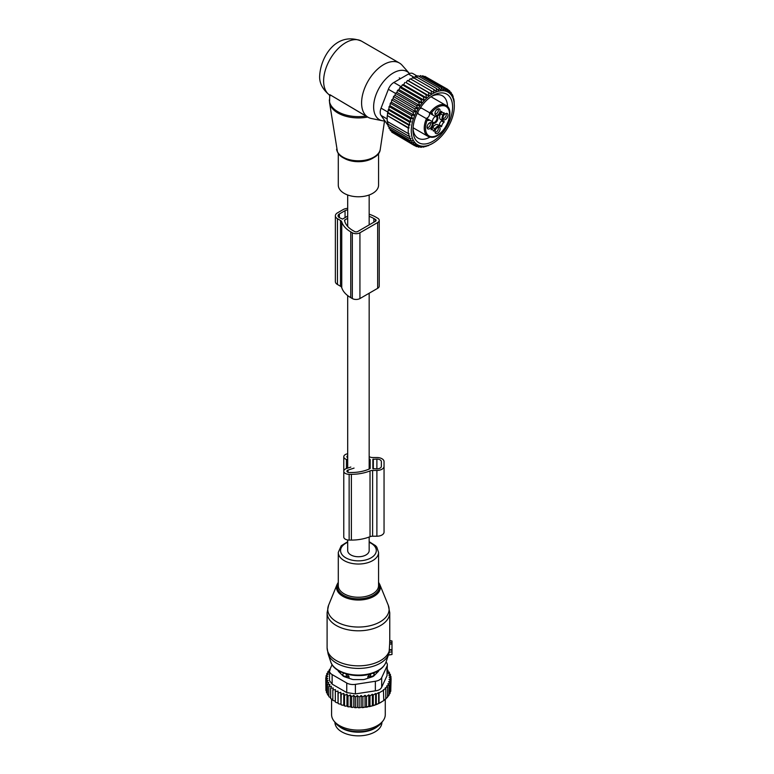 <?xml version="1.0" encoding="UTF-8"?>
<svg xmlns="http://www.w3.org/2000/svg" width="774" height="774" viewBox="0 0 774 774"><rect width="100%" height="100%" fill="white"/><g stroke="black" fill="none" stroke-linecap="round" stroke-linejoin="round"><path stroke-width="1.16" d="M389.757 640.795L391.992 640.959L391.992 643.92L389.641 644.161L389.07 652.763M388.403 654.978L391.992 654.485L391.992 643.92M389.728 640.795L389.641 644.161M391.992 649.763L389.632 649.667M342.679 675.605L342.727 674.512A3.58 2.07 0 0 0 346.249 676.534L349.016 676.563L346.278 673.709M349.016 678.276L349.016 676.563M340.096 671.542A18.344 10.594 0 0 0 340.531 673.448M376.328 673.448A18.344 10.594 0 0 0 376.764 671.542M367.844 678.276L367.844 676.563L370.582 673.709M374.181 675.605L374.036 672.77M370.611 677.356L370.611 676.534A3.58 2.07 0 0 0 374.132 674.512L374.181 672.906M370.582 673.951L370.611 676.534L367.844 676.563M339.254 726.467A23.491 13.564 0 0 0 351.812 731.643A23.491 13.564 0 0 0 377.606 726.467M334.939 722.248L334.939 722.287A23.491 13.564 0 0 0 351.812 735.3A23.491 13.564 0 0 0 381.921 722.287L381.921 722.248M390.793 689.47L391.093 678.643L389.07 679.388L390.793 680.81L390.793 691.23L389.719 692.575M363.935 707.465A31.773 18.344 180 0 1 362.058 707.62L372.594 705.82L378.66 703.518L383.778 700.567L383.411 689.808L385.8 688.55L385.8 698.97L383.411 700.78M368.782 706.352L368.782 694.868L366.499 696.523L365.038 695.294L362.861 696.939L361.139 695.516L359.117 697.103L357.307 695.555L357.307 707.126L358.285 707.746A31.773 18.344 180 0 0 360.045 707.717L361.139 707.088L362.058 707.62M357.307 707.126L356.243 707.697A31.773 18.344 180 0 1 354.637 707.61L353.776 706.943L352.615 707.436A31.773 18.344 180 0 1 351.038 707.243L350.322 706.517L349.064 706.923A31.773 18.344 180 0 1 347.536 706.633L346.965 705.859L345.639 706.188A31.773 18.344 180 0 1 344.178 705.791L343.762 704.988L342.379 705.23A31.773 18.344 180 0 1 341.005 704.737L341.218 694.278L343.762 693.417L344.517 695.313L344.517 705.733L345.639 706.188M329.976 669.249L329.318 669.684L330.237 669.945L327.866 671.58L329.056 671.929L326.773 673.593L328.234 674.048L326.067 675.683L327.789 676.263L325.767 677.85L327.712 678.479L325.902 680.027L328.05 680.51L326.473 682.165L328.786 682.504L327.47 684.264L329.918 684.439L328.873 686.277L331.417 686.286L330.662 688.183L333.284 688.028L332.83 689.963L335.481 689.624L335.326 691.588L337.986 691.076L338.141 693.03L340.753 692.343L341.005 704.737M340.753 703.914L339.331 704.059A31.773 18.344 180 0 1 338.064 703.479L338.141 693.03M337.986 691.076L338.064 703.479M337.986 702.647L336.535 702.695A31.773 18.344 180 0 1 335.761 702.25M335.326 701.196L332.83 700.383L332.83 689.963M332.83 699.551L330.662 698.603L330.662 688.183M328.873 686.277L328.873 696.697L330.662 697.732M327.47 684.264L327.47 694.684L328.873 695.758M381.147 702.221A31.773 18.344 180 0 1 380.895 702.366A31.773 18.344 180 0 1 372.594 705.82M371.636 706.082A31.773 18.344 180 0 1 369.285 706.643M367.795 706.923A31.773 18.344 180 0 1 367.379 707.001A31.773 18.344 180 0 1 365.763 707.252M360.045 707.717L358.285 707.746M359.117 697.103L359.117 707.523M357.307 695.555L355.353 697.026L355.353 707.446L356.243 707.697M354.637 707.61L355.353 707.446M353.776 706.943L353.776 695.362L355.353 697.026M353.776 695.362L351.638 696.697L351.638 707.117L352.615 707.436M351.038 707.243L351.638 707.117M350.322 706.517L350.322 694.936L351.638 696.697M350.322 694.936L348.01 696.126L348.01 706.546L349.064 706.923M346.965 705.859L346.965 694.288L348.01 696.126M346.965 694.288L344.517 695.313M343.762 693.417L343.762 704.988M342.379 705.23L341.218 704.698M339.331 704.059L338.141 703.45M335.326 691.588L335.326 702.008L336.535 702.695M327.528 693.668L326.473 692.585L326.473 682.165M326.88 691.588L325.902 690.447L325.902 680.027M325.902 688.463L325.767 677.85M390.793 680.81L388.625 681.671L390.086 682.91L390.086 693.33L388.79 694.8M390.086 682.91L387.803 683.897L388.993 684.913L388.993 695.333L387.329 697.026M388.993 684.913L386.623 686.016L387.542 686.809L387.542 697.229L385.162 699.319M385.8 688.55L385.162 687.989L387.542 686.809M383.778 690.147L379.037 692.885L379.037 703.305M378.66 703.518L378.66 692.556L376.27 694.046L376.27 704.466M375.632 704.814L375.632 693.494L373.262 695.052L373.262 705.472M375.361 681.265A8.949 5.166 180 0 0 381.688 677.618L387.039 666.085L387.039 675.644L381.688 687.167C380.702 689.286 378.592 690.505 375.361 690.824L355.392 693.91L355.392 684.361L375.361 681.265L375.361 690.824M346.752 683.016L346.752 692.575L332.133 684.139L329.511 680.627L329.511 670.932A8.949 5.166 0 0 0 332.133 674.58L346.752 683.016A8.949 5.166 0 0 0 355.392 684.361M332.094 664.673L329.821 669.587A8.949 5.166 0 0 0 329.511 670.932M382.937 720.942L381.292 723.071A25.039 14.454 180 0 1 365.483 731.043A25.039 14.454 180 0 1 335.568 723.071L333.913 720.942A26.848 15.499 0 0 0 365.986 729.485A26.848 15.499 0 0 0 382.937 720.942A26.848 15.499 0 0 0 385.278 714.615L385.278 699.386M338.074 670.381A4.48 2.583 0 0 0 338.664 671.59L342.921 675.847A4.48 2.583 0 0 0 344.565 676.795L351.938 679.253A4.48 2.583 0 0 0 354.173 679.591L362.687 679.591A4.48 2.583 0 0 0 364.922 679.253L372.294 676.795A4.48 2.583 0 0 0 373.939 675.847L378.196 671.59A4.48 2.583 0 0 0 378.786 670.381M346.752 692.575L355.392 693.91M331.582 699.261L331.582 714.615A26.848 15.499 0 0 0 333.913 720.942M386.033 662.06A8.949 5.166 180 0 1 387.348 664.75A8.949 5.166 180 0 1 387.039 666.085M387.039 675.644L387.348 664.75M375.632 693.494L376.27 694.046M329.318 669.684L329.318 670.565M340.753 692.343L341.218 694.278M362.861 696.939L362.861 707.359M365.038 695.294L365.038 706.826M366.499 696.523L366.499 706.943M368.782 694.868L369.982 695.894L369.982 706.314M369.982 695.894L372.342 694.259L372.342 705.675M372.342 694.259L373.262 695.052M391.093 678.643L389.138 677.173L390.957 676.476L390.957 678.537M387.348 669.994L387.987 670.216L386.942 671.203L389.39 672.229L388.074 673.138L390.386 674.328L388.809 675.141L390.957 676.476M390.386 674.328L390.386 676.118M389.39 672.229L389.39 673.815M387.987 670.216L387.987 671.639M327.866 671.58L327.866 672.79M326.773 673.593L326.773 675.151M326.067 675.683L326.067 677.618M361.139 695.516L361.139 707.088M369.169 456.718A32.45 18.731 0 0 1 370.03 457.057A4.48 2.583 0 0 0 372.604 457.521L376.89 457.521A7.16 4.131 0 0 1 384.049 461.662L384.049 532.086A7.16 4.131 0 0 1 376.89 536.218L376.89 470.447A7.16 4.131 0 0 0 384.049 466.306M376.89 536.218L372.604 536.218L372.604 470.447L376.89 470.447M369.846 459.234A0.9 0.513 0 0 1 370.175 459.64L370.175 468.328A0.9 0.513 0 0 1 369.846 468.734L369.846 459.234A29.315 16.922 0 0 0 369.169 458.934M347.69 455.77A2.235 1.296 0 0 0 346.907 456.747A2.235 1.296 0 0 0 347.69 457.734M354.066 468.086L348.019 470.099A2.235 1.296 0 0 0 346.907 471.221A2.235 1.296 0 0 0 349.142 472.508L351.377 472.508A29.315 16.922 0 0 0 369.846 468.734M372.855 459.33L372.855 468.638L376.89 468.889A4.48 2.583 0 0 0 381.359 466.306L381.359 461.662A4.48 2.583 0 0 0 376.89 459.079L372.855 459.33M372.604 536.218A4.48 2.583 0 0 0 370.03 536.682L370.03 470.911A4.48 2.583 0 0 1 372.604 470.447M350.835 467.07L346.452 468.531A5.37 3.096 0 0 0 343.772 471.221L343.772 536.992A5.37 3.096 0 0 0 349.142 540.088L351.377 540.088A32.45 18.731 0 0 0 370.03 536.682M351.377 540.088L351.377 474.317A32.45 18.731 0 0 0 370.03 470.911M351.377 474.317L349.142 474.317A5.37 3.096 0 0 1 343.772 471.221L343.772 456.747A5.37 3.096 0 0 0 346.452 459.437L347.69 459.843M347.69 453.767A5.37 3.096 0 0 0 343.772 456.747M381.359 466.306L381.359 461.662M378.563 153.3L378.563 185.141A20.134 11.629 180 0 1 361.294 196.654A20.134 11.629 180 0 1 339.109 188.421A20.134 11.629 180 0 1 338.286 185.141L338.286 153.3M384.901 120.928A27.729 16.012 -60 0 1 382.25 120.715A27.729 16.012 -60 0 1 373.629 106.938A27.729 16.012 -60 0 1 387.493 77.294A27.729 16.012 -60 0 1 409.475 73.549L402.093 65.219A31.328 18.083 -60 0 0 399.403 63.013L361.439 41.09A31.328 18.083 -60 0 0 337.29 49.478A31.328 18.083 -60 0 0 323.619 81.009A31.328 18.083 -60 0 0 329.085 94.67L328.979 94.641C322.255 88.904 319.159 82.528 319.691 75.523C320.813 56.657 336.264 31.154 361.439 41.09M382.25 120.715L371.336 118.49A31.328 18.083 -60 0 1 368.085 117.271A31.328 18.083 -60 0 1 361.593 102.932A31.328 18.083 -60 0 1 375.264 71.401A31.328 18.083 -60 0 1 399.403 63.013M330.517 95.618L329.695 95.686L329.085 94.67L330.005 94.757L363.47 114.61M329.695 95.686L329.55 102.632A28.986 16.738 -0 0 0 330.614 105.893A28.986 16.738 180 0 0 367.689 117.038M329.337 95.125L328.979 94.641M330.005 94.757L368.085 117.271M438.761 108.786A3.589 2.07 -60 0 1 439.767 112.182A3.589 2.07 -60 0 1 436.323 115.336A3.589 2.07 -60 0 1 435.172 114.475A3.589 2.07 -60 0 1 435.743 111.03A3.589 2.07 -60 0 1 438.442 108.805A3.589 2.07 -60 0 1 438.761 108.786M437.687 109.057A2.69 1.548 -60 0 1 437.774 109.095A2.69 1.548 -60 0 1 437.949 111.862A2.69 1.548 -60 0 1 435.52 113.875A2.69 1.548 -60 0 1 435.094 113.749A2.69 1.548 -60 0 1 435.007 113.691M438.829 125.388L439.361 124.856A3.58 2.07 120 0 1 441.625 120.947L441.809 120.212L444.189 121.586L442.989 120.899A4.925 2.844 -60 0 1 442.989 115.21L443.995 112.627A3.58 2.07 -60 0 1 442.467 112.675A3.58 2.07 -60 0 1 441.731 111.33L440 113.488A4.925 2.844 -60 0 1 435.075 116.323L432.84 115.036A13.429 7.75 -60 0 1 432.608 114.891L430.954 113.604A3.357 1.935 -60 0 0 430.644 113.343A0.9 0.735 -60 0 0 431.718 112.927A4.247 2.457 -60 0 1 432.608 114.891M444.189 121.586L443.995 122.321A3.58 2.07 -60 0 0 441.731 126.23L441.199 126.762L440 126.075A4.925 2.844 -60 0 0 435.075 128.91L433.343 131.067A3.58 2.07 -60 0 0 432.618 129.722A3.58 2.07 -60 0 0 431.089 129.771L432.095 127.188A4.925 2.844 -60 0 0 432.095 121.499L429.851 120.212A13.429 7.75 -60 0 0 429.609 120.076A4.247 2.457 -60 0 1 427.471 120.299L426.435 118.664L417.205 113.333M447.682 116.748A3.589 2.07 -60 0 1 445.282 119.651A3.589 2.07 -60 0 1 443.076 119.041A3.589 2.07 -60 0 1 443.221 116.516A3.589 2.07 -60 0 1 446.356 113.372A3.589 2.07 -60 0 1 447.682 116.748M436.323 133.612A3.589 2.07 -60 0 1 435.172 132.751A3.589 2.07 -60 0 1 435.743 129.297A3.589 2.07 -60 0 1 438.442 127.071A3.589 2.07 -60 0 1 438.761 127.062A3.589 2.07 -60 0 1 439.767 130.448A3.589 2.07 -60 0 1 436.323 133.612M427.403 125.649A3.589 2.07 -60 0 1 430.538 122.505A3.589 2.07 -60 0 1 431.853 125.881A3.589 2.07 -60 0 1 429.454 128.794A3.589 2.07 -60 0 1 427.258 128.184A3.589 2.07 -60 0 1 427.403 125.649M427.18 120.125A17.009 9.82 -60 0 0 431.776 136.708A17.009 9.82 -60 0 0 448.098 121.76A17.009 9.82 -60 0 0 443.308 105.68A17.009 9.82 -60 0 0 431.437 112.762L429.793 112.849L430.644 113.343L420.563 107.518L429.793 112.849A17.899 10.333 -60 0 1 442.98 104.5A17.899 10.333 -60 0 1 445.863 105.332L430.973 96.731M427.471 120.299A0.9 0.735 -60 0 0 427.287 119.157L426.435 118.664A17.899 10.333 -60 0 0 427.954 136.34L431.099 137.24C443.405 138.933 456.786 110.237 445.863 105.332M429.715 120.134L427.48 118.838A13.429 7.75 120 0 0 425.932 118.287L429.609 120.076M437.629 124.701L440 126.075L437.629 124.701A4.925 2.844 120 0 0 432.705 127.546L431.737 129.219M441.586 112.162L440.619 113.836A4.925 2.844 120 0 0 440.619 119.525L441.809 120.212M432.705 114.958L435.075 116.323L432.705 114.958A4.925 2.844 -60 0 1 432.705 114.958L430.47 113.662A13.429 7.75 120 0 1 429.212 112.598L430.954 113.604M445.601 113.623A2.69 1.548 -60 0 1 445.689 113.662A2.69 1.548 -60 0 1 446.008 116.081A2.69 1.548 -60 0 1 442.999 118.316A2.69 1.548 -60 0 1 442.922 118.258M437.687 127.323A2.69 1.548 -60 0 1 437.774 127.371A2.69 1.548 -60 0 1 437.949 130.129A2.69 1.548 -60 0 1 435.52 132.141A2.69 1.548 -60 0 1 435.094 132.015A2.69 1.548 -60 0 1 435.007 131.967M429.773 122.756A2.69 1.548 -60 0 1 429.86 122.805A2.69 1.548 -60 0 1 430.189 125.214A2.69 1.548 -60 0 1 427.18 127.449A2.69 1.548 -60 0 1 427.093 127.4M425.932 118.287A3.357 1.935 120 0 0 426.493 118.267A3.357 1.935 120 0 0 428.902 116.206A3.357 1.935 120 0 0 429.483 113.091A3.357 1.935 120 0 0 429.212 112.598M433.053 123.056A3.87 2.235 120 0 0 433.856 123.366A3.87 2.235 120 0 0 437.436 120.289A3.87 2.235 120 0 0 436.913 116.381M435.501 116.497A3.87 2.235 120 0 0 432.443 121.779M432.879 122.447A3.406 1.964 120 0 0 433.44 122.611A3.406 1.964 120 0 0 436.536 120.038A3.406 1.964 120 0 0 436.284 116.535M415.89 111.824L414.535 108.708L393.492 96.556L393.124 98.685L391.76 99.885L412.813 112.037L415.89 111.824L393.124 98.685M414.535 108.708L417.786 108.495L416.489 105.496L419.711 105.535L418.628 102.439L421.811 102.749L420.94 99.585L424.055 100.175L423.388 96.963L426.406 97.834L425.932 94.621L428.844 95.773L428.554 92.58L431.331 94.002L431.215 90.868L433.827 92.561L433.866 89.513L436.313 91.458L436.488 88.526L438.752 90.713L439.032 87.926L441.103 90.326L441.48 87.723L443.347 90.316L443.792 87.907L445.447 90.684L445.94 88.488L447.372 91.409L447.885 89.455L449.239 92.57L449.617 90.79L450.855 94.022L451.078 92.454L450.033 91.854M393.434 133.109L414.535 145.638L415.89 144.08L412.813 144.293L414.061 142.503L411.352 142.629L412.426 140.616L410.162 140.675L411.023 138.449L409.243 138.469L409.862 136.089L408.604 136.098L408.982 133.554L408.237 133.554L408.237 128.068L408.982 128.068L408.604 125.098L409.862 125.088L409.243 121.982L411.023 121.963L410.162 118.722L412.426 118.664L411.352 115.394L414.061 115.268L412.813 112.037M454.309 106.038A30.428 17.57 120 0 1 432.792 143.306A30.428 17.57 120 0 1 413.906 141.274A30.428 17.57 -60 0 1 422.478 102.613A30.428 17.57 -60 0 1 451.677 95.647A30.428 17.57 120 0 1 454.309 106.038L454.144 101.51M451.619 94.041L452.268 94.409L452.151 95.724L451.078 92.454M417.786 108.495L395.001 95.337L393.492 96.556M449.617 90.79L448.088 89.91M447.885 89.455L426.677 77.371M445.94 88.488L424.887 76.336L424.297 76.655M443.792 87.907L422.739 75.755L421.801 76.365M441.48 87.723L420.437 75.571L419.218 76.491M439.032 87.926L417.989 75.775L415.967 77.555M436.488 88.526L415.435 76.374L413.529 78.3M433.866 89.513L412.823 77.361L411.042 79.403M431.215 90.868L410.162 78.716L408.546 80.854L407.511 80.428L428.554 92.58M431.331 94.002L408.546 80.854M428.844 95.773L406.06 82.615L425.932 94.621M426.406 97.834L403.622 84.685L402.335 84.811L423.388 96.963M424.055 100.175L401.271 87.017L399.887 87.433L420.94 99.585M421.811 102.749L399.026 89.6L397.584 90.287L418.628 102.439M419.711 105.535L396.927 92.387L395.437 93.344L416.489 105.496M414.061 115.268L391.431 102.207L390.299 103.242L411.352 115.394M412.426 118.664L390.009 105.719L389.109 106.57L410.162 118.722M411.023 121.963L388.877 109.173L388.19 109.831L409.243 121.982M409.862 125.088L388.026 112.482L387.561 112.946L408.604 125.098M408.982 128.068L387.455 115.645L408.237 128.068M387.184 115.916L387.184 121.402L408.237 133.554M387.455 121.131L387.561 123.946L408.604 136.098M388.026 123.482L388.19 126.317L409.243 138.469M388.954 126.762L389.109 128.523L410.162 140.675M390.154 129.132L390.299 130.477L411.352 142.629M391.654 131.261L391.76 132.141L412.813 144.293M453.661 98.908L452.829 96.411M453.816 98.995L454.193 101.539M428.341 145.454L431.166 144.196M428.554 145.58L425.516 146.315M422.73 146.779L423.388 147.157L426.406 145.957L425.932 146.557M420.001 146.828L420.94 147.37L424.055 146.344L423.388 147.157M417.35 146.441L418.628 147.176L421.811 146.354L420.94 147.37M414.767 145.609L416.489 146.596L419.711 145.986L418.628 147.176M416.489 146.596L417.786 145.26L414.535 145.638M388.142 125.533L381.05 115.442A8.949 5.166 -60 0 1 381.05 108.137L388.364 89.3A8.949 5.166 -60 0 1 393.84 82.479L408.459 74.043A8.949 5.166 -60 0 1 412.929 73.598L417.476 76.229M452.268 94.409L453.177 96.615M431.486 96.392A24.439 14.106 -60 0 1 442.476 95.831A24.439 14.106 -60 0 1 447.536 106.706M429.996 137.104A24.439 14.106 -60 0 1 418.047 138.159A24.439 14.106 -60 0 1 413.026 128.358M415.406 117.532A28.019 16.177 120 0 0 412.987 129.897A28.019 16.177 120 0 0 427.896 143.451A28.019 16.177 120 0 0 450.178 119.39A28.019 16.177 120 0 0 432.792 95.589A28.019 16.177 120 0 0 415.406 117.532M387.455 115.645L387.561 112.946M388.026 112.482L388.19 109.831M388.877 109.173L389.109 106.57M390.009 105.719L390.299 103.242M391.431 102.207L391.76 99.885M395.001 95.337L395.437 93.344L388.364 89.3M396.927 92.387L397.584 90.287M399.026 89.6L399.887 87.433M401.271 87.017L402.335 84.811M403.622 84.685L404.889 82.47M406.06 82.615L407.511 80.428M335.365 215.791L335.365 281.562A7.16 4.131 -0 0 0 337.464 284.493L340.492 286.235A4.48 2.583 -0 0 1 341.74 287.618L341.74 221.848A4.48 2.583 -0 0 0 340.492 220.464L337.464 218.713A7.16 4.131 -0 0 1 335.365 215.791A7.16 4.131 -0 0 1 337.464 212.869L343.163 209.58A7.16 4.131 -0 0 1 347.69 208.38M341.74 287.618A32.45 18.731 -0 0 0 350.757 297.642L352.334 298.561A5.37 3.096 -0 0 0 359.929 298.561L359.929 232.78A5.37 3.096 -0 0 1 352.334 232.78L350.757 231.871A32.45 18.731 -0 0 1 341.74 221.848M379.231 220.358L379.231 286.128A5.37 3.096 -0 0 1 377.654 288.325L377.654 222.554A5.37 3.096 -0 0 0 379.231 220.358A5.37 3.096 -0 0 0 377.654 218.171L376.077 217.252A32.45 18.731 -0 0 0 369.169 214.214M344.798 221.461L344.798 219.961A0.9 0.513 -0 0 0 344.546 220.377A29.315 16.922 -0 0 0 352.973 230.594L354.55 231.503A2.235 1.296 -0 0 0 357.714 231.503L375.438 221.277A2.235 1.296 -0 0 0 376.096 220.358A2.235 1.296 -0 0 0 375.438 219.448L373.861 218.529A29.315 16.922 -0 0 0 369.169 216.333M344.798 219.961L347.69 218.297M347.69 209.938A4.48 2.583 -0 0 0 345.059 210.673L339.36 213.963A4.48 2.583 -0 0 0 338.054 215.791A4.48 2.583 -0 0 0 339.36 217.62L342.534 219.081L347.69 216.101M377.654 222.554L359.929 232.78M377.654 288.325L359.929 298.561M369.169 537.021L369.169 550.546A10.739 6.202 180 0 1 362.542 556.274A10.739 6.202 180 0 1 350.835 554.929A10.739 6.202 180 0 1 347.69 550.546L347.69 539.971M373.136 624.879A30.67 17.705 0 0 0 388.277 605.268L389.757 612.727A31.328 18.083 0 0 1 373.445 628.594A31.328 18.083 0 0 1 327.102 612.727L328.582 605.268A30.67 17.705 0 0 0 339.834 623.418A30.67 17.705 0 0 0 373.136 624.879M388.277 605.268L379.773 584.457A21.933 12.665 180 0 1 368.946 598.486A21.933 12.665 180 0 1 345.136 597.441A21.933 12.665 180 0 1 337.087 584.457L328.582 605.268M338.286 583.093A21.062 12.161 0 0 0 345.107 596.086A21.062 12.161 0 0 0 368.53 597.344A21.062 12.161 0 0 0 378.563 583.093M327.102 612.727L327.102 647.761A31.328 18.083 0 0 0 373.445 663.637A31.328 18.083 0 0 0 389.641 649.289M347.69 541.703L341.218 545.776L338.286 552.404L338.286 585.628A20.134 11.629 0 0 0 368.085 595.825A20.134 11.629 0 0 0 378.563 585.628L378.563 552.404L376.793 547.15L375.554 545.689L369.169 541.703M327.102 647.761L328.118 653.972A30.873 17.821 0 0 0 373.232 666.24A30.873 17.821 0 0 0 388.742 653.972L389.216 652.298M338.286 552.404A20.134 11.629 0 0 0 368.085 562.601A20.134 11.629 0 0 0 378.563 552.404M347.69 542.303A17.87 10.314 0 0 0 343.414 556.129A17.87 10.314 0 0 0 366.992 559.602A17.87 10.314 0 0 0 369.169 542.303M330.769 661.896A28.174 16.264 0 0 0 371.936 673.09A28.174 16.264 0 0 0 386.091 661.896C384.039 667.275 379.202 671.193 371.568 673.651C355.963 678.895 334.029 673.167 330.769 661.896L328.118 653.972M391.992 651.805L389.235 652.25M391.992 650.266L389.593 649.918M391.992 642.672L389.728 642.343M346.278 673.951L346.249 677.356M342.727 675.654L342.727 674.512A3.58 2.922 -1.7 0 1 343.888 673.177M372.971 673.177A3.58 2.922 -178.3 0 1 374.132 674.512L374.132 675.654M381.688 677.618L381.688 687.167M332.133 674.58L332.133 684.139M348.019 472.334L348.019 470.099M349.142 540.088L349.142 474.317M346.452 468.531L346.452 459.437M376.89 468.889L376.89 459.079M373.31 468.889L373.31 459.079M336.584 149.227A21.933 12.665 -0 0 0 337.387 151.694A21.933 12.665 180 0 0 360.597 160.731A21.933 12.665 180 0 0 380.276 149.227C379.347 163.343 343.085 165.433 337.474 151.956L329.55 102.632M374.626 156.977A20.134 11.629 180 0 1 342.234 156.977M365.986 116.061A29.093 16.796 180 0 1 330.517 104.577A29.093 16.796 180 0 1 329.337 99.846M430.837 137.162A17.899 10.333 -60 0 1 427.954 136.34L413.064 127.739M433.266 130.622L433.885 130.98M435.075 128.91L432.705 127.546M439.361 124.856L441.731 126.23M441.625 120.947L443.995 122.321M440.619 113.836L442.989 115.21M444.189 113.139L443.56 112.781M421.114 107.838A17.899 10.333 -60 0 1 420.824 108.476M418.163 113.091A17.899 10.333 -60 0 1 417.757 113.652M381.05 115.442L387.155 118.964M393.84 82.479L401.367 86.823M408.459 74.043L414.371 77.458M381.05 108.137L388.045 112.172M340.492 286.235L340.492 220.464M337.464 284.493L337.464 218.713M350.757 297.642L350.757 231.871M352.334 298.561L352.334 232.78M375.438 221.277L375.438 219.448M373.861 222.186L373.861 218.529M339.36 217.62L339.36 213.963M345.059 217.62L345.059 210.673M379.773 584.457L378.563 582.319M338.286 582.319L337.087 584.457M386.091 661.896L388.742 653.972M391.992 654.485L388.354 655.123M389.757 641.569L389.757 612.727M391.992 640.959L389.757 640.562M380.895 702.366L381.408 702.076M380.276 149.227L384.543 120.938M431.128 128.861L432.618 129.722M440.967 111.814L442.467 112.675M400.506 78.629L399.249 77.903M432.792 143.306L431.215 144.216M347.69 194.98L347.69 226.434M347.69 295.591L347.69 468.125M369.169 194.98L369.169 224.895M369.169 293.22L369.169 469.034"/></g></svg>
